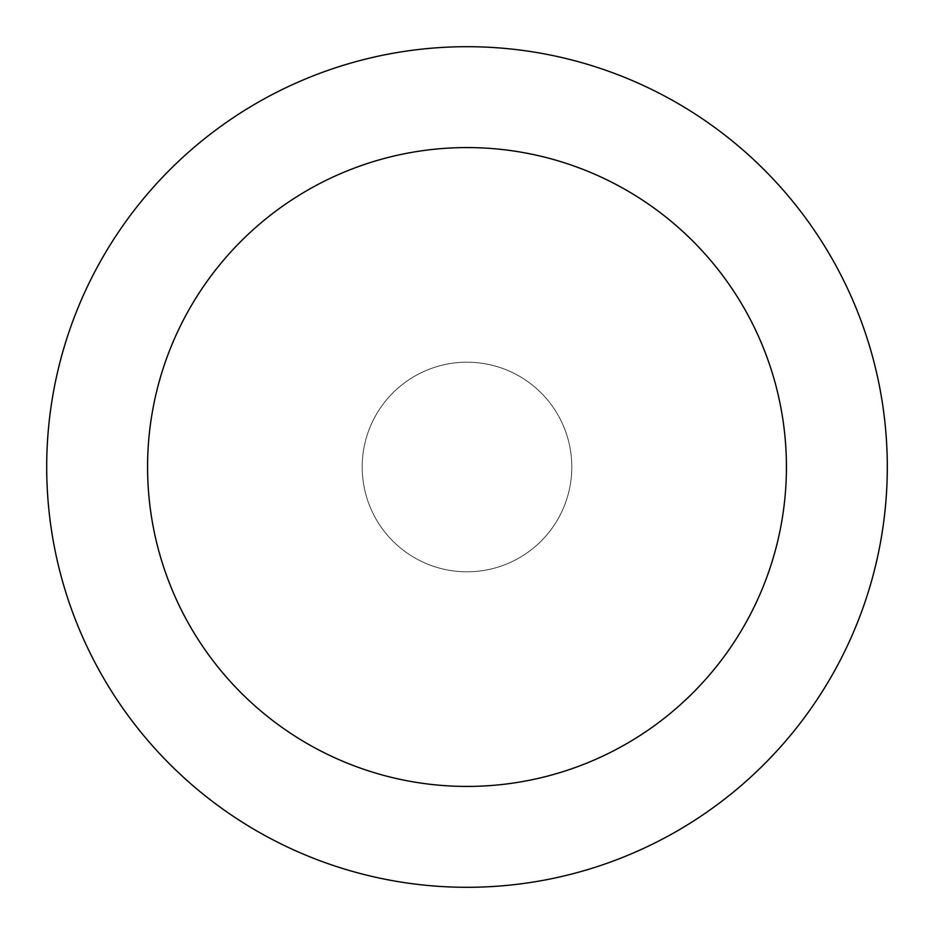 <?xml version="1.0" encoding="UTF-8"?>
<svg xmlns="http://www.w3.org/2000/svg" width="934" height="934" viewBox="0 0 934 934"><rect width="100%" height="100%" fill="white"/><g stroke="black" fill="none" stroke-linecap="round" stroke-linejoin="round"><path stroke-width="0.7" stroke-dasharray="4.67 3.5" d="M362.194 467A104.806 104.806 0 0 1 467 362.194A104.806 104.806 0 0 1 571.806 467A104.806 104.806 0 0 1 467 571.806A104.806 104.806 0 0 1 362.194 467A104.806 104.806 0 0 1 467 362.194A104.806 104.806 0 0 1 571.806 467A104.806 104.806 0 0 1 467 571.806A104.806 104.806 0 0 1 362.194 467M46.7 467A420.3 420.3 0 0 1 467 46.7A420.3 420.3 0 0 1 887.3 467A420.3 420.3 0 0 1 467 887.3A420.3 420.3 0 0 1 46.7 467"/><path stroke-width="1.4" d="M786.428 467A319.428 319.428 0 0 0 467 147.572A319.428 319.428 0 0 0 147.572 467A319.428 319.428 0 0 0 467 786.428A319.428 319.428 0 0 0 786.428 467M46.7 467A420.3 420.3 0 0 1 467 46.7A420.3 420.3 0 0 1 887.3 467A420.3 420.3 0 0 1 467 887.3A420.3 420.3 0 0 1 46.7 467"/></g></svg>
